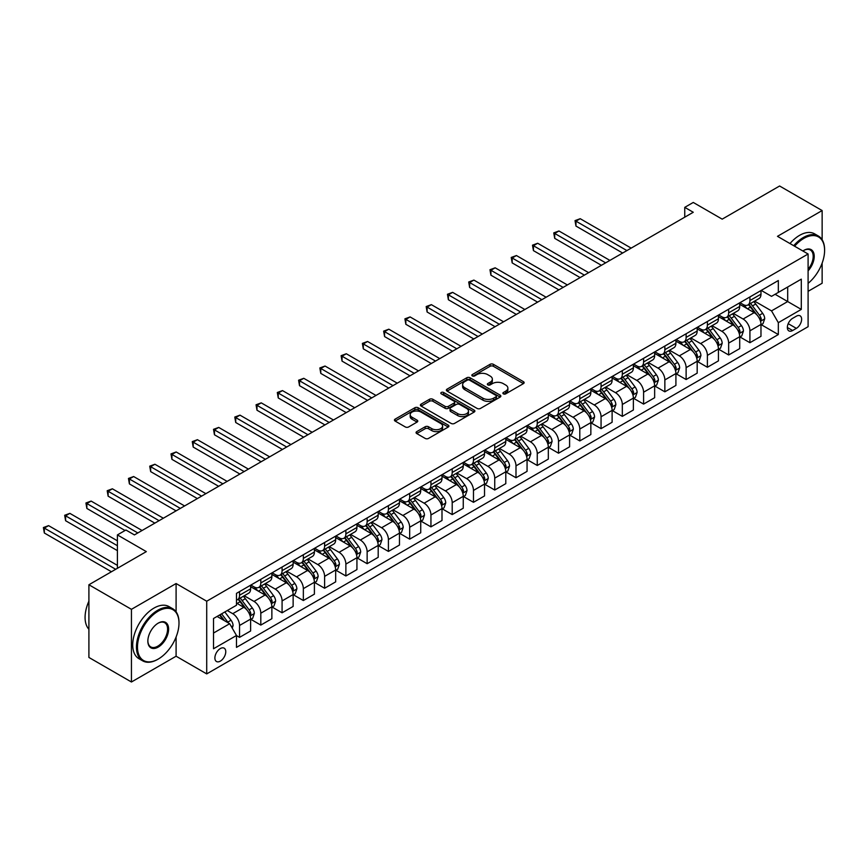 <?xml version="1.0" encoding="UTF-8"?>
<svg xmlns="http://www.w3.org/2000/svg" width="868" height="868" viewBox="0 0 868 868"><rect width="100%" height="100%" fill="white"/><g stroke="black" fill="none" stroke-linecap="round" stroke-linejoin="round"><path stroke-width="1.3" d="M503.375 393.855A1.649 0.955 0 0 0 505.708 393.855L523.447 383.613A2.365 1.367 0 0 0 524.142 382.647A2.365 1.367 0 0 0 523.447 381.681L493.393 364.332A2.365 1.367 0 0 0 490.051 364.332L472.311 374.575A1.649 0.955 0 0 0 471.834 375.247A1.649 0.955 0 0 0 472.311 375.92A1.649 0.955 0 0 0 474.655 375.92L476.944 374.596A7.552 4.362 0 0 1 487.632 374.596L490.138 376.05A7.552 4.362 0 0 1 492.351 379.132A7.552 4.362 0 0 1 490.138 382.213L487.838 383.537A1.649 0.955 0 0 0 487.36 384.22A1.649 0.955 0 0 0 487.838 384.893A1.649 0.955 0 0 0 490.181 384.893L492.481 383.569A7.552 4.362 0 0 1 503.169 383.569L505.664 385.012A7.552 4.362 0 0 1 507.878 388.094A7.552 4.362 0 0 1 505.664 391.186L503.375 392.51A1.649 0.955 0 0 0 502.887 393.182A1.649 0.955 0 0 0 503.375 393.855L503.375 392.51M220.331 661.134A7.703 4.448 120 0 0 225.354 654.353A7.703 4.448 120 0 0 224.172 648.179A7.703 4.448 120 0 0 220.331 648.559A7.703 4.448 120 0 0 215.297 655.34A7.703 4.448 120 0 0 216.479 661.514A7.703 4.448 120 0 0 220.331 661.134M416.749 431.624A2.365 1.367 0 0 0 416.054 432.589A2.365 1.367 0 0 0 416.749 433.555L425.179 438.416A2.365 1.367 0 0 0 428.521 438.416L448.224 427.045A2.365 1.367 0 0 0 448.919 426.079A2.365 1.367 0 0 0 448.224 425.114L418.17 407.765A2.365 1.367 0 0 0 414.828 407.765L395.124 419.135A2.365 1.367 0 0 0 394.43 420.101A2.365 1.367 0 0 0 395.124 421.067L405.313 426.947A2.365 1.367 0 0 0 408.654 426.947L417.085 422.076A2.365 1.367 0 0 0 417.779 421.121A2.365 1.367 0 0 0 417.085 420.155L412.029 417.237A6.315 3.646 0 0 1 410.184 414.654A6.315 3.646 0 0 1 414.079 411.291A6.315 3.646 0 0 1 420.969 412.083L440.749 423.497A6.315 3.646 0 0 1 442.604 426.079A6.315 3.646 0 0 1 438.698 429.454A6.315 3.646 0 0 1 431.819 428.662L428.521 426.752A2.365 1.367 0 0 0 425.179 426.752L416.749 431.624L416.749 433.555M822.137 239.731L822.137 210.555L779.605 186.002L722.187 219.148L693.261 202.45L684.754 207.354L693.261 212.269L134.421 534.916L125.914 530.012L117.408 534.916L117.408 568.312M176.096 611.842L176.096 583.535L131.437 609.325L88.905 584.761L146.323 551.614L117.408 534.916M176.096 583.535L206.714 601.22L808.097 254.009L808.097 326.694L206.714 673.904L206.714 601.22M822.137 210.555L777.478 236.335L808.097 254.009M477.118 408.437A2.365 1.367 0 0 0 480.449 408.437L500.163 397.067A2.365 1.367 0 0 0 500.847 396.101A2.365 1.367 0 0 0 500.163 395.135L470.098 377.775A2.365 1.367 0 0 0 466.756 377.775L447.053 389.157A2.365 1.367 0 0 0 446.369 390.123A2.365 1.367 0 0 0 447.053 391.088L477.118 408.437M441.953 394.213A1.649 0.955 0 0 1 443.635 394.452L443.635 392.488L474.188 410.13A2.365 1.367 0 0 1 474.883 411.085A2.365 1.367 0 0 1 474.188 412.05L454.485 423.432A2.365 1.367 0 0 1 451.143 423.432L421.089 406.072L421.089 404.152A2.365 1.367 0 0 0 420.394 405.117A2.365 1.367 0 0 0 421.089 406.072M421.089 404.152L429.519 399.28A2.365 1.367 0 0 1 432.861 399.28L445.056 406.322A2.365 1.367 0 0 0 448.387 406.322L453.986 403.088A2.365 1.367 0 0 0 454.68 402.123A2.365 1.367 0 0 0 453.986 401.157L441.291 393.833A1.649 0.955 0 0 1 440.814 393.161A1.649 0.955 0 0 1 441.834 392.271A1.649 0.955 0 0 1 443.635 392.488M131.437 609.325L131.437 681.998L88.905 657.445L88.905 584.761M808.097 291.333L822.137 283.239L822.137 263.134M796.357 316.191L792.614 318.35A7.454 4.307 120 0 0 787.743 324.925A7.454 4.307 120 0 0 788.893 330.892A7.454 4.307 120 0 0 792.614 330.524L796.357 328.364A7.454 4.307 120 0 0 801.229 321.789A7.454 4.307 120 0 0 800.09 315.822A7.454 4.307 120 0 0 796.357 316.191M761.225 290.4L771.522 296.346L778.325 292.418L778.325 280.538L236.487 593.365L236.487 605.246L213.517 618.504L213.517 648.754L236.487 635.495L236.487 647.376L778.325 334.549L778.325 322.668L771.522 310.885L754.607 301.12M778.325 292.418L801.294 279.16L801.294 309.409L778.325 322.668M131.437 681.998L176.096 656.219L206.714 673.904M684.754 207.354L684.754 217.184M775.091 294.285L787.688 301.554L787.688 287.015L801.294 279.16M771.522 310.885L787.688 301.554L801.294 309.409M213.517 633.043L229.684 623.712L217.098 616.443M236.487 635.593L239.546 637.362L239.546 625.481A9.624 5.555 -120 0 0 232.743 613.687L227.297 610.551M239.546 637.362L250.613 630.982L250.613 619.09A9.624 5.555 -120 0 0 243.799 607.307L236.487 603.086M250.863 619.34L260.812 625.09L260.812 613.199A9.624 5.555 -120 0 0 254.009 601.415L244.244 595.774M260.812 625.09L271.868 618.7L271.868 606.819A9.624 5.555 -120 0 0 265.065 595.025L250.613 586.681M272.129 607.058L282.078 612.808L282.078 600.927A9.624 5.555 -120 0 0 275.275 589.133L265.51 583.491M282.078 612.808L293.134 606.428L293.134 594.537A9.624 5.555 -120 0 0 286.331 582.754L271.868 574.399M293.395 594.786L303.344 600.526L303.344 588.645A9.624 5.555 -120 0 0 296.541 576.862L286.765 571.22M303.344 600.526L314.4 594.146L314.4 582.265A9.624 5.555 -120 0 0 307.597 570.471L293.134 562.128M314.661 582.504L324.61 588.254L324.61 576.374A9.624 5.555 -120 0 0 317.807 564.58L308.031 558.938M324.61 588.254L335.666 581.864L335.666 569.983A9.624 5.555 -120 0 0 328.863 558.2L314.4 549.845M335.927 570.233L345.876 575.972L345.876 564.091A9.624 5.555 -120 0 0 339.073 552.308L329.298 546.666M345.876 575.972L356.932 569.592L356.932 557.712A9.624 5.555 -120 0 0 350.129 545.918L335.666 537.574M357.193 557.95L367.142 563.701L367.142 551.809A9.624 5.555 -120 0 0 360.339 540.026L350.564 534.384M367.142 563.701L378.198 557.31L378.198 545.429A9.624 5.555 -120 0 0 371.396 533.646L356.932 525.292M378.459 545.679L388.408 551.419L388.408 539.538A9.624 5.555 -120 0 0 381.605 527.755L371.829 522.113M388.408 551.419L399.464 545.039L399.464 533.147A9.624 5.555 -120 0 0 392.661 521.364L378.198 513.021M399.725 533.397L409.674 539.147L409.674 527.256A9.624 5.555 -120 0 0 402.871 515.473L393.096 509.831M409.674 539.147L420.73 532.757L420.73 520.876A9.624 5.555 -120 0 0 413.928 509.093L399.464 500.738M420.991 521.125L430.94 526.865L430.94 514.984A9.624 5.555 -120 0 0 424.137 503.19L414.361 497.559M430.94 526.865L441.996 520.485L441.996 508.594A9.624 5.555 -120 0 0 435.194 496.811L420.73 488.467M442.246 508.843L452.206 514.594L452.206 502.702A9.624 5.555 -120 0 0 445.403 490.919L435.627 485.277M452.206 514.594L463.262 508.203L463.262 496.322A9.624 5.555 -120 0 0 456.459 484.528L441.996 476.185M463.512 496.561L473.472 502.312L473.472 490.431A9.624 5.555 -120 0 0 466.659 478.637L456.894 472.995M473.472 502.312L484.528 495.932L484.528 484.04A9.624 5.555 -120 0 0 477.726 472.257L463.262 463.903M484.778 484.29L494.738 490.029L494.738 478.149A9.624 5.555 -120 0 0 487.924 466.366L478.159 460.724M494.738 490.029L505.794 483.65L505.794 471.769A9.624 5.555 -120 0 0 498.991 459.975L484.528 451.631M506.044 472.008L515.993 477.758L515.993 465.877A9.624 5.555 -120 0 0 509.19 454.083L499.425 448.441M515.993 477.758L527.06 471.367L527.06 459.487A9.624 5.555 -120 0 0 520.247 447.704L505.794 439.349M527.31 459.736L537.259 465.476L537.259 453.595A9.624 5.555 -120 0 0 530.457 441.812L520.691 436.17M537.259 465.476L548.326 459.096L548.326 447.215A9.624 5.555 -120 0 0 541.513 435.421L527.06 427.078M548.576 447.454L558.525 453.204L558.525 441.313A9.624 5.555 -120 0 0 551.722 429.53L541.957 423.888M558.525 453.204L569.592 446.814L569.592 434.933A9.624 5.555 -120 0 0 562.779 423.15L548.326 414.796M569.842 435.183L579.791 440.922L579.791 429.042A9.624 5.555 -120 0 0 572.989 417.258L563.224 411.616M579.791 440.922L590.848 434.542L590.848 422.651A9.624 5.555 -120 0 0 584.045 410.868L569.592 402.524M591.108 422.9L601.057 428.651L601.057 416.759A9.624 5.555 -120 0 0 594.255 404.976L584.49 399.334M601.057 428.651L612.114 422.26L612.114 410.38A9.624 5.555 -120 0 0 605.311 398.596L590.848 390.242M612.374 410.629L622.323 416.369L622.323 404.488A9.624 5.555 -120 0 0 615.52 392.694L605.745 387.063M622.323 416.369L633.38 409.989L633.38 398.097A9.624 5.555 -120 0 0 626.577 386.314L612.114 377.971M633.64 398.347L643.589 404.097L643.589 392.206A9.624 5.555 -120 0 0 636.786 380.423L627.011 374.781M643.589 404.097L654.646 397.707L654.646 385.826A9.624 5.555 -120 0 0 647.843 374.032L633.38 365.688M654.906 386.065L664.855 391.815L664.855 379.934A9.624 5.555 -120 0 0 658.053 368.14L648.277 362.499M664.855 391.815L675.912 385.435L675.912 373.544A9.624 5.555 -120 0 0 669.109 361.761L654.646 353.406M676.172 373.793L686.121 379.533L686.121 367.652A9.624 5.555 -120 0 0 679.318 355.869L669.543 350.227M686.121 379.533L697.178 373.153L697.178 361.272A9.624 5.555 -120 0 0 690.375 349.478L675.912 341.135M697.438 361.511L707.387 367.262L707.387 355.381A9.624 5.555 -120 0 0 700.585 343.587L690.809 337.945M707.387 367.262L718.444 360.871L718.444 348.99A9.624 5.555 -120 0 0 711.641 337.207L697.178 328.853M718.704 349.24L728.653 354.979L728.653 343.099A9.624 5.555 -120 0 0 721.85 331.316L712.075 325.674M728.653 354.979L739.71 348.6L739.71 336.719A9.624 5.555 -120 0 0 732.907 324.925L718.444 316.581M739.959 336.958L749.919 342.708L749.919 330.816A9.624 5.555 -120 0 0 743.116 319.033L733.341 313.391M749.919 342.708L760.976 336.317L760.976 324.437A9.624 5.555 -120 0 0 754.173 312.654L739.71 304.299M739.959 302.682L743.116 304.494A9.624 5.555 -120 0 0 747.923 304.972A9.624 5.555 -120 0 0 749.919 300.567L749.919 296.932M718.704 314.954L721.85 316.777A9.624 5.555 -120 0 0 726.657 317.254A9.624 5.555 -120 0 0 728.653 312.849L728.653 309.214M697.438 327.236L700.585 329.048A9.624 5.555 -120 0 0 705.391 329.525A9.624 5.555 -120 0 0 707.387 325.12L707.387 321.486M676.172 339.518L679.318 341.33A9.624 5.555 -120 0 0 684.125 341.808A9.624 5.555 -120 0 0 686.121 337.402L686.121 333.768M654.906 351.79L658.053 353.612A9.624 5.555 -120 0 0 662.859 354.079A9.624 5.555 -120 0 0 664.855 349.674L664.855 346.05M633.64 364.072L636.786 365.884A9.624 5.555 -120 0 0 641.593 366.361A9.624 5.555 -120 0 0 643.589 361.956L643.589 358.321M612.374 376.343L615.52 378.166A9.624 5.555 -120 0 0 620.327 378.643A9.624 5.555 -120 0 0 622.323 374.238L622.323 370.603M591.108 388.625L594.255 390.437A9.624 5.555 -120 0 0 599.072 390.915A9.624 5.555 -120 0 0 601.057 386.51L601.057 382.875M569.842 400.897L572.989 402.719A9.624 5.555 -120 0 0 577.806 403.197A9.624 5.555 -120 0 0 579.791 398.792L579.791 395.157M548.576 413.179L551.722 414.991A9.624 5.555 -120 0 0 556.54 415.468A9.624 5.555 -120 0 0 558.525 411.063L558.525 407.428M527.31 425.45L530.457 427.273A9.624 5.555 -120 0 0 535.274 427.75A9.624 5.555 -120 0 0 537.259 423.345L537.259 419.711M506.044 437.732L509.19 439.544A9.624 5.555 -120 0 0 514.008 440.022A9.624 5.555 -120 0 0 515.993 435.617L515.993 431.982M484.778 450.015L487.924 451.827A9.624 5.555 -120 0 0 492.742 452.304A9.624 5.555 -120 0 0 494.738 447.899L494.738 444.264M463.512 462.286L466.659 464.109A9.624 5.555 -120 0 0 471.476 464.575A9.624 5.555 -120 0 0 473.472 460.17L473.472 456.535M442.246 474.568L445.403 476.38A9.624 5.555 -120 0 0 450.21 476.857A9.624 5.555 -120 0 0 452.206 472.452L452.206 468.818M420.98 486.839L424.137 488.662A9.624 5.555 -120 0 0 428.944 489.14A9.624 5.555 -120 0 0 430.94 484.735L430.94 481.1M399.725 499.122L402.871 500.934A9.624 5.555 -120 0 0 407.678 501.411A9.624 5.555 -120 0 0 409.674 497.006L409.674 493.371M378.459 511.393L381.605 513.216A9.624 5.555 -120 0 0 386.412 513.693A9.624 5.555 -120 0 0 388.408 509.288L388.408 505.653M357.193 523.675L360.339 525.487A9.624 5.555 -120 0 0 365.146 525.965A9.624 5.555 -120 0 0 367.142 521.559L367.142 517.925M335.927 535.947L339.073 537.769A9.624 5.555 -120 0 0 343.88 538.247A9.624 5.555 -120 0 0 345.876 533.842L345.876 530.207M314.661 548.229L317.807 550.041A9.624 5.555 -120 0 0 322.614 550.518A9.624 5.555 -120 0 0 324.61 546.113L324.61 542.478M293.395 560.511L296.541 562.323A9.624 5.555 -120 0 0 301.348 562.8A9.624 5.555 -120 0 0 303.344 558.395L303.344 554.76M272.129 572.782L275.275 574.605A9.624 5.555 -120 0 0 280.093 575.072A9.624 5.555 -120 0 0 282.078 570.667L282.078 567.032M250.863 585.065L254.009 586.876A9.624 5.555 -120 0 0 258.827 587.354A9.624 5.555 -120 0 0 260.812 582.949L260.812 579.314M761.225 324.686L778.325 334.549M747.923 304.972L758.979 298.592A9.624 5.555 -120 0 0 760.976 294.187L760.976 290.552M726.657 317.254L737.713 310.863A9.624 5.555 -120 0 0 739.71 306.458L739.71 302.824M705.391 329.525L716.447 323.146A9.624 5.555 -120 0 0 718.444 318.74L718.444 315.106M684.125 341.808L695.181 335.428A9.624 5.555 -120 0 0 697.178 331.012L697.178 327.388M662.859 354.079L673.915 347.699A9.624 5.555 -120 0 0 675.912 343.294L675.912 339.659M641.593 366.361L652.66 359.981A9.624 5.555 -120 0 0 654.646 355.576L654.646 351.941M620.327 378.643L631.394 372.253A9.624 5.555 -120 0 0 633.38 367.848L633.38 364.213M599.072 390.915L610.128 384.535A9.624 5.555 -120 0 0 612.114 380.13L612.114 376.495M577.806 403.197L588.862 396.806A9.624 5.555 -120 0 0 590.848 392.401L590.848 388.766M556.54 415.468L567.596 409.088A9.624 5.555 -120 0 0 569.592 404.683L569.592 401.049M535.274 427.75L546.33 421.36A9.624 5.555 -120 0 0 548.326 416.955L548.326 413.32M514.008 440.022L525.064 433.642A9.624 5.555 -120 0 0 527.06 429.237L527.06 425.602M492.742 452.304L503.798 445.924A9.624 5.555 -120 0 0 505.794 441.508L505.794 437.884M471.476 464.575L482.532 458.195A9.624 5.555 -120 0 0 484.528 453.79L484.528 450.156M450.21 476.857L461.266 470.478A9.624 5.555 -120 0 0 463.262 466.073L463.262 462.438M428.944 489.14L440 482.749A9.624 5.555 -120 0 0 441.996 478.344L441.996 474.709M407.678 501.411L418.734 495.031A9.624 5.555 -120 0 0 420.73 490.626L420.73 486.991M386.412 513.693L397.468 507.303A9.624 5.555 -120 0 0 399.464 502.897L399.464 499.263M365.146 525.965L376.202 519.585A9.624 5.555 -120 0 0 378.198 515.18L378.198 511.545M343.88 538.247L354.947 531.856A9.624 5.555 -120 0 0 356.932 527.451L356.932 523.816M322.614 550.518L333.681 544.138A9.624 5.555 -120 0 0 335.666 539.733L335.666 536.099M301.348 562.8L312.415 556.421A9.624 5.555 -120 0 0 314.4 552.005L314.4 548.381M280.093 575.072L291.149 568.692A9.624 5.555 -120 0 0 293.134 564.287L293.134 560.652M258.827 587.354L269.883 580.974A9.624 5.555 -120 0 0 271.868 576.569L271.868 572.934M236.487 600.016A9.624 5.555 -120 0 0 237.561 599.636L248.617 593.245A9.624 5.555 -120 0 0 250.613 588.84L250.613 585.206M237.561 599.636A9.624 5.555 -120 0 0 239.546 595.231L239.546 591.596M229.684 623.712L236.487 635.495M176.096 656.219L176.096 636.993M504.037 394.094L505.664 393.15A7.552 4.362 0 0 0 507.878 390.058L507.878 388.094M492.351 379.132L492.351 381.095A7.552 4.362 0 0 1 490.138 384.177L488.5 385.121M523.426 383.634L493.393 366.296A2.365 1.367 0 0 0 490.051 366.296L472.973 376.159M500.131 397.077L470.098 379.75A2.365 1.367 0 0 0 466.756 379.75L447.085 391.099L447.053 389.157M495.986 396.774A1.649 0.955 0 0 0 496.463 396.101A1.649 0.955 0 0 0 495.986 395.428L469.599 380.195A1.649 0.955 0 0 0 467.266 380.195L464.836 381.584A7.552 4.362 0 0 0 462.622 384.676A7.552 4.362 0 0 0 464.836 387.757L482.879 398.173A7.552 4.362 0 0 0 493.566 398.173L495.986 396.774L495.986 398.738A1.649 0.955 0 0 0 496.463 398.065L496.463 396.101M462.622 384.676L462.622 386.64A7.552 4.362 0 0 0 464.836 389.721L464.836 387.757M495.986 398.738L493.566 400.137A7.552 4.362 0 0 1 482.879 400.137L464.836 389.721M421.121 406.094L429.519 401.244L429.519 399.28M454.68 402.123L454.68 404.087A2.365 1.367 0 0 1 453.986 405.052L448.387 408.286A2.365 1.367 0 0 1 445.056 408.286L432.861 401.244A2.365 1.367 0 0 0 429.519 401.244M443.635 394.452L474.156 412.072M457.707 413.624A6.315 3.646 0 0 0 464.586 414.416A6.315 3.646 0 0 0 468.481 411.041A6.315 3.646 0 0 0 466.637 408.459L459.66 404.434A2.365 1.367 0 0 0 456.329 404.434L450.731 407.667A2.365 1.367 0 0 0 450.036 408.633A2.365 1.367 0 0 0 450.731 409.598L457.707 413.624L457.707 415.588A6.315 3.646 0 0 0 464.586 416.38A6.315 3.646 0 0 0 468.481 413.005L468.481 411.041M450.036 408.633L450.036 410.597A2.365 1.367 0 0 0 450.731 411.562L450.731 409.598M457.707 415.588L450.731 411.562M442.604 426.079L442.604 428.043A6.315 3.646 0 0 1 438.698 431.418A6.315 3.646 0 0 1 431.819 430.626L428.521 428.716A2.365 1.367 0 0 0 425.179 428.716L416.781 433.566M410.184 414.654L410.184 416.618A6.315 3.646 0 0 0 412.029 419.201L412.029 417.237M417.052 422.098L412.029 419.201M448.224 425.114L448.224 427.045L418.17 409.729A2.365 1.367 0 0 0 414.828 409.729L395.157 421.089M760.976 324.827L763.015 323.656L764.719 318.74A6.38 3.678 -120 0 0 762.679 313.315L755.735 304.028A18.402 10.622 -120 0 0 753.728 301.63M746.805 308.4A18.402 10.622 -120 0 0 743.041 304.462M760.39 320.921L761.279 319.012A6.38 3.678 -120 0 0 759.446 315.182L752.502 305.894A18.402 10.622 -120 0 0 750.495 303.496M748.78 304.484A15.277 8.821 60 0 1 751.287 307.337L757.167 315.182M631.166 248.118L580.215 218.703L575.961 221.156L575.961 226.071L622.66 253.033M748.444 304.668A18.402 10.622 60 0 1 750.462 307.077L755.073 313.25M575.961 226.071L575.028 220.624L626.913 250.581M575.028 220.624L580.215 218.703M739.71 337.109L741.749 335.927L743.453 331.012A6.38 3.678 -120 0 0 741.413 325.587L734.469 316.31A18.402 10.622 -120 0 0 732.462 313.901M725.539 320.683A18.402 10.622 -120 0 0 721.775 316.733M739.124 333.204L740.013 331.294A6.38 3.678 -120 0 0 738.18 327.453L731.236 318.176A18.402 10.622 -120 0 0 729.229 315.768M727.514 316.755A15.277 8.821 60 0 1 730.021 319.608L735.901 327.464M609.9 260.4L558.959 230.986L554.706 233.438L554.706 238.353L601.394 265.304M727.189 316.95A18.402 10.622 60 0 1 729.196 319.359L733.818 325.522M554.706 238.353L553.762 232.895L605.647 262.852M553.762 232.895L558.959 230.986M718.444 349.381L720.483 348.209L722.187 343.294A6.38 3.678 -120 0 0 720.147 337.869L713.203 328.581A18.402 10.622 -120 0 0 711.196 326.184M704.274 332.954A18.402 10.622 -120 0 0 700.509 329.015M717.858 345.475L718.747 343.565A6.38 3.678 -120 0 0 716.914 339.735L709.97 330.448A18.402 10.622 -120 0 0 707.962 328.05M706.248 329.037A15.277 8.821 60 0 1 708.755 331.891L714.635 339.735M588.645 272.671L537.693 243.257L533.44 245.709L533.44 250.624L580.139 277.586M705.923 329.222A18.402 10.622 60 0 1 707.93 331.63L712.552 337.804M533.44 250.624L532.496 245.177L584.392 275.134M532.496 245.177L537.693 243.257M697.178 361.663L699.217 360.48L700.921 355.576A6.38 3.678 -120 0 0 698.881 350.14L691.937 340.864A18.402 10.622 -120 0 0 689.93 338.455M683.018 345.236A18.402 10.622 -120 0 0 679.243 341.287M696.603 357.757L697.481 355.847A6.38 3.678 -120 0 0 695.659 352.007L688.704 342.73A18.402 10.622 -120 0 0 686.696 340.321M684.982 341.308A15.277 8.821 60 0 1 687.489 344.162L693.369 352.017M567.379 284.954L516.427 255.539L512.174 257.991L512.174 262.906L558.873 289.869M684.657 341.504A18.402 10.622 60 0 1 686.664 343.912L691.286 350.075M512.174 262.906L511.23 257.449L563.126 287.406M511.23 257.449L516.427 255.539M675.912 373.934L677.951 372.763L679.655 367.848A6.38 3.678 -120 0 0 677.626 362.423L670.671 353.146A18.402 10.622 -120 0 0 668.664 350.737M661.752 357.507A18.402 10.622 -120 0 0 657.977 353.569M675.337 370.039L676.215 368.119A6.38 3.678 -120 0 0 674.393 364.289L667.438 355.012A18.402 10.622 -120 0 0 665.43 352.603M663.716 353.591A15.277 8.821 60 0 1 666.223 356.444L672.103 364.3M546.113 297.225L495.161 267.811L490.908 270.274L490.908 275.178L537.607 302.14M663.391 353.786A18.402 10.622 60 0 1 665.398 356.184L670.02 362.357M490.908 275.178L489.975 269.731L541.86 299.688M489.975 269.731L495.161 267.811M808.097 283.359A29.349 16.948 120 0 0 824.6 250.375A29.349 16.948 120 0 0 803.844 238.396A29.349 16.948 120 0 0 794.611 246.23M793.721 245.709A30.076 17.36 -60 0 1 803.334 237.517A30.076 17.36 -60 0 1 818.372 236.02A30.076 17.36 -60 0 1 824.6 249.789A30.076 17.36 -60 0 1 824.6 250.093M802.867 250.993A14.68 8.474 -60 0 1 803.844 250.375L803.844 250.375A14.68 8.474 -60 0 1 813.989 253.988A14.68 8.474 -60 0 1 808.097 270.838M789.978 243.55A30.076 17.36 -60 0 1 799.591 235.347A30.076 17.36 -60 0 1 814.629 233.861L818.372 236.02M808.097 269.297A13.953 8.062 120 0 0 810.311 249.984A13.953 8.062 120 0 0 803.584 250.537M157.726 659.365L158.236 659.072A29.349 16.948 120 0 0 178.992 623.115A29.349 16.948 120 0 0 158.236 611.137A29.349 16.948 120 0 0 137.48 647.083A29.349 16.948 120 0 0 158.236 659.072L157.726 659.365A30.076 17.36 -60 0 1 142.688 660.852A30.076 17.36 -60 0 1 138.077 636.754A30.076 17.36 -60 0 1 157.726 610.258A30.076 17.36 -60 0 1 172.754 608.761A30.076 17.36 -60 0 1 178.992 622.53A30.076 17.36 -60 0 1 178.982 622.833M158.236 647.083A14.68 8.474 -60 0 1 147.853 641.094A14.68 8.474 -60 0 1 158.236 623.115L158.236 623.115A14.68 8.474 -60 0 1 168.609 629.116A14.68 8.474 -60 0 1 158.236 647.083M147.853 640.79A13.953 8.062 120 0 0 150.75 646.899A13.953 8.062 120 0 0 157.726 646.204A13.953 8.062 120 0 0 166.84 633.9A13.953 8.062 120 0 0 164.703 622.725A13.953 8.062 120 0 0 157.976 623.278M142.688 660.852L138.945 658.693A30.076 17.36 -60 0 1 134.334 634.595A30.076 17.36 -60 0 1 153.983 608.088A30.076 17.36 -60 0 1 169.021 606.602L172.754 608.761M88.905 629.267A30.076 17.36 -60 0 1 88.905 601.155M654.646 386.217L656.685 385.034L658.389 380.13A6.38 3.678 -120 0 0 656.36 374.694L649.405 365.417A18.402 10.622 -120 0 0 647.398 363.008M640.486 369.79A18.402 10.622 -120 0 0 636.711 365.84M654.071 382.311L654.949 380.401A6.38 3.678 -120 0 0 653.127 376.56L646.172 367.283A18.402 10.622 -120 0 0 644.164 364.875M642.45 365.873A15.277 8.821 60 0 1 644.957 368.716L650.837 376.571M524.847 309.507L473.895 280.093L469.642 282.545L469.642 287.46L516.341 314.422M642.125 366.057A18.402 10.622 60 0 1 644.132 368.466L648.754 374.629M469.642 287.46L468.709 282.002L520.594 311.959M468.709 282.002L473.895 280.093M633.38 398.499L635.419 397.316L637.123 392.401A6.38 3.678 -120 0 0 635.094 386.976L628.139 377.699A18.402 10.622 -120 0 0 626.132 375.291M619.22 382.061A18.402 10.622 -120 0 0 615.445 378.123M632.805 394.593L633.683 392.672A6.38 3.678 -120 0 0 631.861 388.842L624.906 379.566A18.402 10.622 -120 0 0 622.899 377.157M621.184 378.144A15.277 8.821 60 0 1 623.691 380.998L629.571 388.853M503.581 321.789L452.629 292.364L448.376 294.827L448.376 299.731L495.075 326.694M620.859 378.339A18.402 10.622 60 0 1 622.866 380.737L627.488 386.911M448.376 299.731L447.443 294.285L499.328 324.241M447.443 294.285L452.629 292.364M612.114 410.77L614.164 409.587L615.857 404.683A6.38 3.678 -120 0 0 613.828 399.247L606.873 389.971A18.402 10.622 -120 0 0 604.866 387.573M597.954 394.343A18.402 10.622 -120 0 0 594.189 390.394M611.539 406.864L612.417 404.955A6.38 3.678 -120 0 0 610.595 401.114L603.64 391.837A18.402 10.622 -120 0 0 601.632 389.439M599.918 390.426A15.277 8.821 60 0 1 602.425 393.269L608.316 401.124M482.315 334.061L431.363 304.646L427.11 307.098L427.11 312.013L473.809 338.976M599.593 390.611A18.402 10.622 60 0 1 601.6 393.02L606.222 399.182M427.11 312.013L426.177 306.556L478.062 336.513M426.177 306.556L431.363 304.646M590.848 423.052L592.898 421.87L594.591 416.955A6.38 3.678 -120 0 0 592.562 411.53L585.607 402.253A18.402 10.622 -120 0 0 583.6 399.844M576.688 406.625A18.402 10.622 -120 0 0 572.923 402.676M590.273 419.146L591.151 417.226A6.38 3.678 -120 0 0 589.329 413.396L582.374 404.119A18.402 10.622 -120 0 0 580.366 401.71M578.652 402.698A15.277 8.821 60 0 1 581.159 405.551L587.05 413.407M461.049 346.343L410.097 316.929L405.844 319.381L405.844 324.285L452.543 351.247M578.327 402.893A18.402 10.622 60 0 1 580.334 405.291L584.956 411.465M405.844 324.285L404.911 318.838L456.796 348.795M404.911 318.838L410.097 316.929M569.592 435.324L571.632 434.152L573.325 429.237A6.38 3.678 -120 0 0 571.296 423.812L564.341 414.524A18.402 10.622 -120 0 0 562.334 412.126M555.422 418.897A18.402 10.622 -120 0 0 551.657 414.958M569.007 431.418L569.885 429.508A6.38 3.678 -120 0 0 568.063 425.678L561.108 416.39A18.402 10.622 -120 0 0 559.1 413.993M557.386 414.98A15.277 8.821 60 0 1 559.903 417.834L565.784 425.678M439.783 358.614L388.831 329.2L384.578 331.652L384.578 336.567L431.277 363.529M557.061 415.164A18.402 10.622 60 0 1 559.068 417.573L563.69 423.747M384.578 336.567L383.645 331.12L435.53 361.077M383.645 331.12L388.831 329.2M548.326 447.606L550.366 446.423L552.059 441.508A6.38 3.678 -120 0 0 550.03 436.083L543.075 426.806A18.402 10.622 -120 0 0 541.068 424.398M534.156 431.179A18.402 10.622 -120 0 0 530.391 427.23M547.741 443.7L548.619 441.79A6.38 3.678 -120 0 0 546.797 437.949L539.842 428.673A18.402 10.622 -120 0 0 537.834 426.264M536.12 427.251A15.277 8.821 60 0 1 538.637 430.105L544.518 437.96M418.517 370.896L367.565 341.482L363.312 343.934L363.312 348.849L410.011 375.801M535.795 427.447A18.402 10.622 60 0 1 537.802 429.855L542.424 436.018M363.312 348.849L362.379 343.392L414.264 373.349M362.379 343.392L367.565 341.482M527.06 459.877L529.1 458.705L530.804 453.79A6.38 3.678 -120 0 0 528.764 448.365L521.809 439.078A18.402 10.622 -120 0 0 519.802 436.68M512.89 443.45A18.402 10.622 -120 0 0 509.125 439.512M526.475 455.971L527.353 454.062A6.38 3.678 -120 0 0 525.531 450.232L518.576 440.944A18.402 10.622 -120 0 0 516.568 438.546M514.865 439.534A15.277 8.821 60 0 1 517.371 442.387L523.252 450.232M397.251 383.168L346.299 353.753L342.046 356.205L342.046 361.121L388.745 388.083M514.529 439.718A18.402 10.622 60 0 1 516.536 442.127L521.158 448.3M342.046 361.121L341.113 355.674L392.998 385.631M341.113 355.674L346.299 353.753M505.794 472.159L507.834 470.977L509.538 466.073A6.38 3.678 -120 0 0 507.498 460.637L500.543 451.36A18.402 10.622 -120 0 0 498.536 448.951M491.624 455.733A18.402 10.622 -120 0 0 487.859 451.783M505.209 468.253L506.087 466.344A6.38 3.678 -120 0 0 504.265 462.503L497.321 453.226A18.402 10.622 -120 0 0 495.303 450.817M493.599 451.805A15.277 8.821 60 0 1 496.105 454.658L501.986 462.514M375.985 395.45L325.033 366.036L320.78 368.488L320.78 373.403L367.479 400.365M493.263 452A18.402 10.622 60 0 1 495.27 454.409L499.892 460.572M320.78 373.403L319.847 367.945L371.732 397.902M319.847 367.945L325.033 366.036M484.528 484.431L486.568 483.259L488.272 478.344A6.38 3.678 -120 0 0 486.232 472.919L479.288 463.642A18.402 10.622 -120 0 0 477.27 461.233M470.358 468.004A18.402 10.622 -120 0 0 466.593 464.065M483.943 480.536L484.821 478.615A6.38 3.678 -120 0 0 482.999 474.785L476.055 465.508A18.402 10.622 -120 0 0 474.036 463.1M472.333 464.087A15.277 8.821 60 0 1 474.839 466.941L480.72 474.796M354.719 407.721L303.767 378.307L299.514 380.77L299.514 385.674L346.213 412.636M471.997 464.282A18.402 10.622 60 0 1 474.004 466.68L478.626 472.854M299.514 385.674L298.581 380.227L350.466 410.184M298.581 380.227L303.767 378.307M463.262 496.713L465.302 495.53L467.006 490.626A6.38 3.678 -120 0 0 464.966 485.19L458.022 475.914A18.402 10.622 -120 0 0 456.004 473.505M449.092 480.286A18.402 10.622 -120 0 0 445.327 476.337M462.677 492.807L463.566 490.897A6.38 3.678 -120 0 0 461.733 487.056L454.789 477.78A18.402 10.622 -120 0 0 452.781 475.371M451.067 476.369A15.277 8.821 60 0 1 453.573 479.212L459.454 487.067M333.453 420.004L282.501 390.589L278.248 393.041L278.248 397.956L324.947 424.919M450.731 476.554A18.402 10.622 60 0 1 452.749 478.962L457.36 485.125M278.248 397.956L277.315 392.499L329.2 422.456M277.315 392.499L282.501 390.589M441.996 508.995L444.036 507.813L445.74 502.897A6.38 3.678 -120 0 0 443.7 497.472L436.756 488.196A18.402 10.622 -120 0 0 434.749 485.787M427.826 492.557A18.402 10.622 -120 0 0 424.061 488.619M441.411 505.089L442.3 503.169A6.38 3.678 -120 0 0 440.467 499.339L433.523 490.062A18.402 10.622 -120 0 0 431.515 487.653M429.801 488.641A15.277 8.821 60 0 1 432.307 491.494L438.188 499.35M312.187 432.286L261.246 402.861L256.993 405.323L256.993 410.228L303.681 437.19M429.465 488.836A18.402 10.622 60 0 1 431.483 491.234L436.094 497.407M256.993 410.228L256.049 404.781L307.934 434.738M256.049 404.781L261.246 402.861M420.73 521.267L422.77 520.084L424.474 515.18A6.38 3.678 -120 0 0 422.434 509.744L415.49 500.467A18.402 10.622 -120 0 0 413.483 498.069M406.56 504.84A18.402 10.622 -120 0 0 402.795 500.89M420.145 517.361L421.034 515.451A6.38 3.678 -120 0 0 419.201 511.61L412.257 502.333A18.402 10.622 -120 0 0 410.249 499.935M408.535 500.923A15.277 8.821 60 0 1 411.041 503.765L416.922 511.621M290.932 444.557L239.98 415.143L235.727 417.595L235.727 422.51L282.425 449.472M408.21 501.107A18.402 10.622 60 0 1 410.217 503.516L414.839 509.679M235.727 422.51L234.783 417.052L286.679 447.009M234.783 417.052L239.98 415.143M399.464 533.549L401.504 532.366L403.208 527.451A6.38 3.678 -120 0 0 401.168 522.026L394.224 512.749A18.402 10.622 -120 0 0 392.217 510.341M385.305 517.122A18.402 10.622 -120 0 0 381.529 513.172M398.889 529.643L399.768 527.722A6.38 3.678 -120 0 0 397.945 523.892L390.991 514.615A18.402 10.622 -120 0 0 388.983 512.207M387.269 513.194A15.277 8.821 60 0 1 389.775 516.048L395.656 523.903M269.666 456.839L218.714 427.425L214.461 429.877L214.461 434.781L261.159 461.743M386.944 513.389A18.402 10.622 60 0 1 388.951 515.787L393.573 521.961M214.461 434.781L213.517 429.334L265.413 459.291M213.517 429.334L218.714 427.425M378.198 545.82L380.238 544.648L381.942 539.733A6.38 3.678 -120 0 0 379.913 534.308L372.958 525.021A18.402 10.622 -120 0 0 370.951 522.623M364.039 529.393A18.402 10.622 -120 0 0 360.263 525.455M377.623 541.914L378.502 540.005A6.38 3.678 -120 0 0 376.679 536.174L369.725 526.887A18.402 10.622 -120 0 0 367.717 524.489M366.003 525.476A15.277 8.821 60 0 1 368.509 528.33L374.39 536.174M248.4 469.111L197.448 439.696L193.195 442.148L193.195 447.063L239.893 474.026M365.678 525.661A18.402 10.622 60 0 1 367.685 528.069L372.307 534.243M193.195 447.063L192.262 441.617L244.147 471.574M192.262 441.617L197.448 439.696M356.932 558.102L358.972 556.92L360.676 552.005A6.38 3.678 -120 0 0 358.647 546.58L351.692 537.303A18.402 10.622 -120 0 0 349.685 534.894M342.773 541.675A18.402 10.622 -120 0 0 338.997 537.726M356.357 554.196L357.236 552.287A6.38 3.678 -120 0 0 355.413 548.446L348.459 539.169A18.402 10.622 -120 0 0 346.451 536.76M344.737 537.748A15.277 8.821 60 0 1 347.243 540.601L353.124 548.457M227.134 481.393L176.182 451.978L171.929 454.431L171.929 459.346L218.627 486.297M344.412 537.943A18.402 10.622 60 0 1 346.419 540.352L351.041 546.514M171.929 459.346L170.996 453.888L222.881 483.845M170.996 453.888L176.182 451.978M335.666 570.374L337.706 569.202L339.41 564.287A6.38 3.678 -120 0 0 337.381 558.862L330.426 549.574A18.402 10.622 -120 0 0 328.419 547.176M321.507 553.947A18.402 10.622 -120 0 0 317.731 550.008M335.091 566.468L335.97 564.558A6.38 3.678 -120 0 0 334.147 560.728L327.193 551.44A18.402 10.622 -120 0 0 325.185 549.043M323.471 550.03A15.277 8.821 60 0 1 325.977 552.883L331.858 560.728M205.868 493.664L154.916 464.25L150.663 466.702L150.663 471.617L197.362 498.579M323.146 550.214A18.402 10.622 60 0 1 325.153 552.623L329.775 558.797M150.663 471.617L149.73 466.17L201.615 496.127M149.73 466.17L154.916 464.25M314.4 582.656L316.451 581.473L318.144 576.569A6.38 3.678 -120 0 0 316.115 571.133L309.16 561.856A18.402 10.622 -120 0 0 307.153 559.448M300.241 566.229A18.402 10.622 -120 0 0 296.476 562.28M313.825 578.75L314.704 576.84A6.38 3.678 -120 0 0 312.881 572.999L305.927 563.723A18.402 10.622 -120 0 0 303.919 561.314M302.205 562.301A15.277 8.821 60 0 1 304.711 565.155L310.592 573.01M184.602 505.946L133.65 476.532L129.397 478.984L129.397 483.899L176.096 510.861M301.88 562.497A18.402 10.622 60 0 1 303.887 564.905L308.509 571.068M129.397 483.899L128.464 478.442L180.349 508.398M128.464 478.442L133.65 476.532M293.134 594.927L295.185 593.755L296.878 588.84A6.38 3.678 -120 0 0 294.849 583.415L287.894 574.139A18.402 10.622 -120 0 0 285.887 571.73M278.975 578.5A18.402 10.622 -120 0 0 275.21 574.562M292.559 591.032L293.438 589.112A6.38 3.678 -120 0 0 291.615 585.282L284.661 576.005A18.402 10.622 -120 0 0 282.653 573.596M280.939 574.583A15.277 8.821 60 0 1 283.445 577.437L289.337 585.292M163.336 518.218L112.384 488.803L108.131 491.266L108.131 496.171L154.829 523.133M280.614 574.779A18.402 10.622 60 0 1 282.621 577.177L287.243 583.35M108.131 496.171L107.198 490.724L159.083 520.681M107.198 490.724L112.384 488.803M271.868 607.209L273.919 606.027L275.612 601.123A6.38 3.678 -120 0 0 273.583 595.687L266.628 586.41A18.402 10.622 -120 0 0 264.621 584.001M257.709 590.783A18.402 10.622 -120 0 0 253.944 586.833M271.293 603.303L272.172 601.394A6.38 3.678 -120 0 0 270.349 597.553L263.395 588.276A18.402 10.622 -120 0 0 261.387 585.867M259.673 586.866A15.277 8.821 60 0 1 262.179 589.708L268.071 597.564M142.07 530.5L91.118 501.086L86.865 503.538L86.865 508.453L125.057 530.5M259.348 587.05A18.402 10.622 60 0 1 261.355 589.459L265.977 595.622M86.865 508.453L85.932 502.995L137.817 532.952M85.932 502.995L91.118 501.086M250.613 619.492L252.653 618.309L254.346 613.394A6.38 3.678 -120 0 0 252.317 607.969L245.362 598.692A18.402 10.622 -120 0 0 243.355 596.283M250.027 615.586L250.906 613.665A6.38 3.678 -120 0 0 249.083 609.835L242.129 600.558A18.402 10.622 -120 0 0 240.121 598.15M238.407 599.137A15.277 8.821 60 0 1 240.924 601.991L246.805 609.846M117.408 540.818L69.852 513.357L65.599 515.82L65.599 520.724L117.408 550.637M238.082 599.332A18.402 10.622 60 0 1 240.089 601.73L244.711 607.904M65.599 520.724L64.666 515.277L117.408 545.722M64.666 515.277L69.852 513.357M232.233 628.128L233.091 625.676A6.38 3.678 -120 0 0 231.051 620.24L224.845 611.962M117.408 565.372L48.586 525.639L44.333 528.091L44.333 533.006L111.451 571.752M228.403 622.964A6.38 3.678 -120 0 0 227.817 622.106L221.611 613.828M220.016 614.75L224.476 620.707M219.571 615.011L223.358 620.056M44.333 533.006L43.4 527.549L115.704 569.3M43.4 527.549L48.586 525.639M232.743 613.687L243.799 607.307M254.009 601.415L265.065 595.025M275.275 589.133L286.331 582.754M296.541 576.862L307.597 570.471M317.807 564.58L328.863 558.2M339.073 552.308L350.129 545.918M360.339 540.026L371.396 533.646M381.605 527.755L392.661 521.364M402.871 515.473L413.928 509.093M424.137 503.19L435.194 496.811M445.403 490.919L456.459 484.528M466.659 478.637L477.726 472.257M487.924 466.366L498.991 459.975M509.19 454.083L520.247 447.704M530.457 441.812L541.513 435.421M551.722 429.53L562.779 423.15M572.989 417.258L584.045 410.868M594.255 404.976L605.311 398.596M615.52 392.694L626.577 386.314M636.786 380.423L647.843 374.032M658.053 368.14L669.109 361.761M679.318 355.869L690.375 349.478M700.585 343.587L711.641 337.207M721.85 331.316L732.907 324.925M743.116 319.033L754.173 312.654M749.919 300.567L760.976 294.187M749.919 330.816L760.976 324.437M728.653 343.099L739.71 336.719M728.653 312.849L739.71 306.458M707.387 355.381L718.444 348.99M707.387 325.12L718.444 318.74M686.121 367.652L697.178 361.272M686.121 337.402L697.178 331.012M664.855 379.934L675.912 373.544M664.855 349.674L675.912 343.294M643.589 392.206L654.646 385.826M643.589 361.956L654.646 355.576M622.323 404.488L633.38 398.097M622.323 374.238L633.38 367.848M601.057 416.759L612.114 410.38M601.057 386.51L612.114 380.13M579.791 429.042L590.848 422.651M579.791 398.792L590.848 392.401M558.525 441.313L569.592 434.933M558.525 411.063L569.592 404.683M537.259 453.595L548.326 447.215M537.259 423.345L548.326 416.955M515.993 465.877L527.06 459.487M515.993 435.617L527.06 429.237M494.738 478.149L505.794 471.769M494.738 447.899L505.794 441.508M473.472 490.431L484.528 484.04M473.472 460.17L484.528 453.79M452.206 502.702L463.262 496.322M452.206 472.452L463.262 466.073M430.94 514.984L441.996 508.594M430.94 484.735L441.996 478.344M409.674 527.256L420.73 520.876M409.674 497.006L420.73 490.626M388.408 539.538L399.464 533.147M388.408 509.288L399.464 502.897M367.142 551.809L378.198 545.429M367.142 521.559L378.198 515.18M345.876 564.091L356.932 557.712M345.876 533.842L356.932 527.451M324.61 576.374L335.666 569.983M324.61 546.113L335.666 539.733M303.344 588.645L314.4 582.265M303.344 558.395L314.4 552.005M282.078 600.927L293.134 594.537M282.078 570.667L293.134 564.287M260.812 613.199L271.868 606.819M260.812 582.949L271.868 576.569M239.546 625.481L250.613 619.09M239.546 595.231L250.613 588.84M788.198 323.656L796.357 328.364M787.341 327.486L792.614 330.524M505.664 393.15L505.664 391.186M487.838 384.893L487.838 383.537M490.138 384.177L490.138 382.213M472.311 375.92L472.311 374.575M490.051 366.296L490.051 364.332M493.393 366.296L493.393 364.332M523.447 383.613L523.447 381.681M466.756 379.75L466.756 377.775M470.098 379.75L470.098 377.775M500.163 397.067L500.163 395.135M482.879 400.137L482.879 398.173M493.566 400.137L493.566 398.173M432.861 401.244L432.861 399.28M445.056 408.286L445.056 406.322M448.387 408.286L448.387 406.322M453.986 405.052L453.986 403.088M474.188 412.05L474.188 410.13M425.179 428.716L425.179 426.752M428.521 428.716L428.521 426.752M431.819 430.626L431.819 428.662M417.085 422.076L417.085 420.155M395.124 421.067L395.124 419.135M414.828 409.729L414.828 407.765M418.17 409.729L418.17 407.765M760.498 321.279L764.675 318.86M752.502 305.894L755.735 304.028M747.489 308.791L750.462 307.077M759.446 315.182L762.679 313.315M758.947 317.666L761.279 319.012M739.232 333.551L743.409 331.142M731.236 318.176L734.469 316.31M726.223 321.073L729.196 319.359M738.18 327.453L741.413 325.587M737.681 329.949L740.013 331.294M717.966 345.833L722.143 343.413M709.97 330.448L713.203 328.581M704.957 333.345L707.93 331.63M716.914 339.735L720.147 337.869M716.415 342.22L718.747 343.565M696.7 358.104L700.877 355.696M688.704 342.73L691.937 340.864M683.691 345.627L686.664 343.912M695.659 352.007L698.881 350.14M695.149 354.502L697.481 355.847M675.434 370.386L679.611 367.978M667.438 355.012L670.671 353.146M662.425 357.898L665.398 356.184M674.393 364.289L677.626 362.423M673.883 366.773L676.215 368.119M654.168 382.658L658.345 380.249M646.172 367.283L649.405 365.417M641.159 370.18L644.132 368.466M653.127 376.56L656.36 374.694M652.617 379.056L654.949 380.401M632.902 394.94L637.079 392.531M624.906 379.566L628.139 377.699M619.893 382.452L622.866 380.737M631.861 388.842L635.094 386.976M631.351 391.327L633.683 392.672M611.636 407.211L615.813 404.803M603.64 391.837L606.873 389.971M598.627 394.734L601.6 393.02M610.595 401.114L613.828 399.247M610.085 403.609L612.417 404.955M590.381 419.494L594.547 417.085M582.374 404.119L585.607 402.253M577.361 407.016L580.334 405.291M589.329 413.396L592.562 411.53M588.819 415.88L591.151 417.226M569.115 431.776L573.292 429.356M561.108 416.39L564.341 414.524M556.095 419.287L559.068 417.573M568.063 425.678L571.296 423.812M567.553 428.163L569.885 429.508M547.849 444.047L552.026 441.638M539.842 428.673L543.075 426.806M534.829 431.57L537.802 429.855M546.797 437.949L550.03 436.083M546.287 440.445L548.619 441.79M526.583 456.329L530.76 453.91M518.576 440.944L521.809 439.078M513.563 443.841L516.536 442.127M525.531 450.232L528.764 448.365M525.031 452.716L527.353 454.062M505.317 468.601L509.494 466.192M497.321 453.226L500.543 451.36M492.308 456.123L495.27 454.409M504.265 462.503L507.498 460.637M503.765 464.998L506.087 466.344M484.051 480.883L488.228 478.474M476.055 465.508L479.288 463.642M471.042 468.394L474.004 466.68M482.999 474.785L486.232 472.919M482.499 477.27L484.821 478.615M462.785 493.154L466.962 490.745M454.789 477.78L458.022 475.914M449.776 480.677L452.749 478.962M461.733 487.056L464.966 485.19M461.233 489.552L463.566 490.897M441.519 505.436L445.696 503.028M433.523 490.062L436.756 488.196M428.51 492.948L431.483 491.234M440.467 499.339L443.7 497.472M439.967 501.823L442.3 503.169M420.253 517.708L424.43 515.299M412.257 502.333L415.49 500.467M407.244 505.23L410.217 503.516M419.201 511.61L422.434 509.744M418.701 514.106L421.034 515.451M398.987 529.99L403.164 527.581M390.991 514.615L394.224 512.749M385.978 517.512L388.951 515.787M397.945 523.892L401.168 522.026M397.435 526.377L399.768 527.722M377.721 542.272L381.898 539.853M369.725 526.887L372.958 525.021M364.712 529.784L367.685 528.069M376.679 536.174L379.913 534.308M376.169 538.659L378.502 540.005M356.455 554.543L360.632 552.135M348.459 539.169L351.692 537.303M343.446 542.066L346.419 540.352M355.413 548.446L358.647 546.58M354.904 550.941L357.236 552.287M335.189 566.826L339.366 564.406M327.193 551.44L330.426 549.574M322.18 554.337L325.153 552.623M334.147 560.728L337.381 558.862M333.637 563.213L335.97 564.558M313.923 579.097L318.1 576.688M305.927 563.723L309.16 561.856M300.914 566.62L303.887 564.905M312.881 572.999L316.115 571.133M312.371 575.495L314.704 576.84M292.668 591.379L296.834 588.971M284.661 576.005L287.894 574.139M279.648 578.891L282.621 577.177M291.615 585.282L294.849 583.415M291.106 587.766L293.438 589.112M271.402 603.651L275.579 601.242M263.395 588.276L266.628 586.41M258.382 591.173L261.355 589.459M270.349 597.553L273.583 595.687M269.839 600.048L272.172 601.394M250.136 615.933L254.313 613.524M242.129 600.558L245.362 598.692M237.116 603.444L240.089 601.73M249.083 609.835L252.317 607.969M248.573 612.32L250.906 613.665M231.43 626.729L233.047 625.795M227.817 622.106L231.051 620.24M824.6 250.375L824.6 249.789M178.992 623.115L178.992 622.53"/></g></svg>
